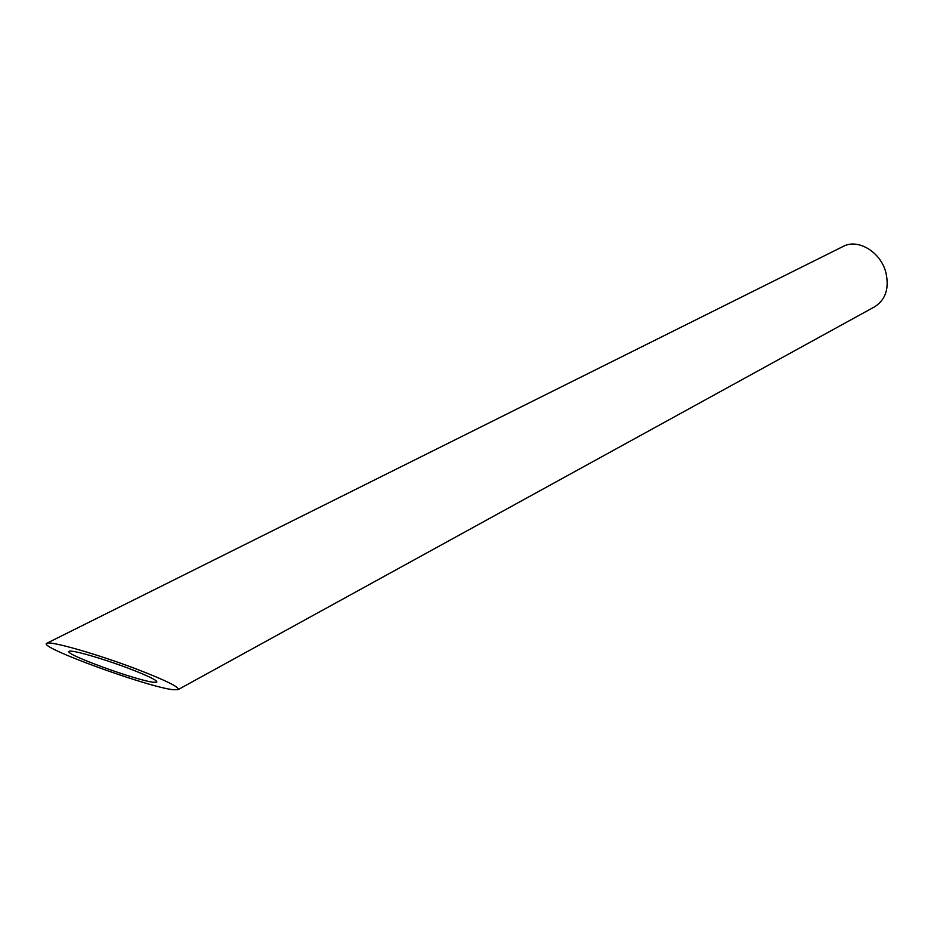<?xml version="1.0" encoding="UTF-8"?>
<svg xmlns="http://www.w3.org/2000/svg" width="934" height="934" viewBox="0 0 934 934"><rect width="100%" height="100%" fill="white"/><g stroke="black" fill="none" stroke-linecap="round" stroke-linejoin="round"><path stroke-width="1.4" d="M153.865 682.275L156.76 682.182C157.811 680.617 148.669 676.088 129.347 668.616C103.686 658.785 71.264 649.469 69.209 651.325C62.309 653.555 138.279 681.155 153.865 682.275M46.747 643.304L843.227 246.413C857.914 238.298 880.669 251.911 885.864 272.459C889.39 288.232 885.689 299.651 874.796 306.702L178.114 689.607C179.772 687.319 166.229 680.594 137.485 669.444C99.039 654.664 49.771 640.479 46.747 643.304C36.846 646.853 150.152 687.938 173.584 689.712L178.114 689.607"/></g></svg>
